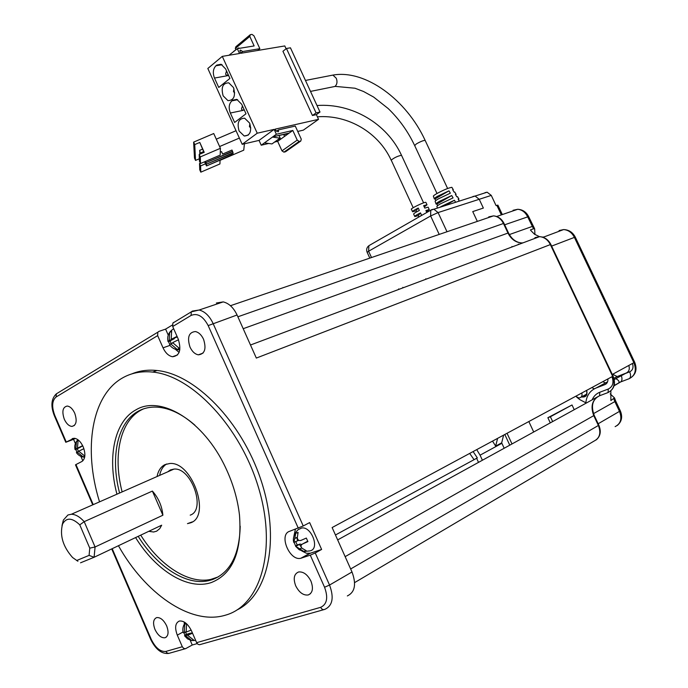 <?xml version="1.0" encoding="UTF-8"?>
<svg xmlns="http://www.w3.org/2000/svg" width="688" height="688" viewBox="0 0 688 688"><rect width="100%" height="100%" fill="white"/><g stroke="black" fill="none" stroke-linecap="round" stroke-linejoin="round"><path stroke-width="1.03" d="M586.692 390.457C587.681 395.368 585.935 397.526 581.455 396.942M582.951 396.133L584.344 396.03C586.546 395.144 587.268 393.312 586.511 390.552M585.841 402.79L579.864 399.668L576.69 397.131M425.82 278.743L426.027 279.199M503.607 435.203L501.672 442.84L495.652 446.116L492.565 441.146M482.4 460.238L480.069 455.181L501.887 443.296L501.672 442.84M501.887 443.296L504.175 448.249M533.707 431.995L528.866 421.598M574.231 409.695L572.02 404.974L547.872 417.702L550.28 422.879M612.647 374.263L617.188 376.542L626.209 373.051C629.021 371.632 629.898 369.138 628.849 365.569M534.946 234.548L534.653 228.829L533.544 228.777L527.61 216.703C525.305 212.214 522.003 209.737 517.729 209.281L513.059 210.287L514.676 210.322M610.204 393.906L614.496 397.87L615.622 400.898M472.948 196.501L475.09 196.046L479.235 199.288L483.354 208.068L479.235 199.288L475.09 196.046L472.02 197.026M533.544 228.777L530.422 229.912L530.921 230.618L534.464 234.204L539.461 236.646M542.445 237.068L543.838 237.016M614.16 385.495L620.619 381.952L614.083 385.787M610.849 390.879L610.884 400.528L614.496 397.87M480.069 455.181L476.741 449.668M511.949 246.485L512.397 246.82M607.925 379.011C608.072 381.78 607.04 383.663 604.838 384.644L596.186 387.963C589.891 390.664 586.434 395.781 585.798 403.323M617.188 376.542L613.928 378.297M403.039 287.816L402.815 287.352M483.354 208.068L472.742 211.586L477.334 221.39L472.742 211.586L483.354 208.068M485.006 192.657L487.147 192.201L491.275 195.401L496.057 205.574L497.923 205.205M398.928 289.356L398.713 288.891M478.513 462.379L476.586 458.191M552.653 421.572L550.4 416.756L547.872 417.702M511.992 443.949L507.073 433.328M504.846 434.532L509.765 445.179M602.92 381.711L605.406 382.975M497.579 438.445L495.652 446.116M591.938 387.628L594.294 388.832M615.837 378.684C618.607 380.172 619.578 381.565 618.753 382.846L620.722 381.892C622.15 380.705 622.348 378.641 621.324 375.708M550.4 416.756L572.02 404.974M233.499 87.574C235.769 96.053 233.911 100.405 227.943 100.629L223.144 95.847C220.865 87.333 222.749 82.99 228.812 82.844L233.499 87.574M249.649 123.109C251.92 131.365 250.114 135.665 244.231 136.009L239.106 131.055C236.827 122.756 238.676 118.465 244.636 118.198L249.649 123.109M286.088 48.771L284.789 45.941L240.568 53.32L239.923 50.465L240.533 50.069L242.649 51.54L259.849 48.685L253.949 35.785L251.98 34.4L250.32 34.658L235.846 46.75L235.313 48.513L235.915 49.828M244.12 109.616L242.683 110.355L241.454 109.151L242.417 105.883M234.677 92.837L233.507 91.659L233.911 88.589M228.201 74.614L226.73 75.37L225.578 74.209L226.515 70.898M250.81 127.934L249.426 126.687L249.873 123.634M452.068 187.643L451.87 187.317C448.567 187.85 443.433 190.008 436.459 193.801C433.99 195.263 432.984 196.123 433.449 196.364L434.231 198.66M435.994 203.803L435.212 201.515C434.73 201.266 435.796 200.38 438.411 198.841L450.348 193.182L448.989 190.834L437.43 196.321C434.893 197.826 433.861 198.694 434.326 198.935L435.1 198.918L435.719 200.604M437.456 208.051L436.975 206.667C436.476 206.426 437.602 205.497 440.363 203.889L453.074 197.886L451.715 195.538L439.383 201.369C436.699 202.934 435.607 203.846 436.097 204.087L436.975 204.035L437.568 205.686M455.611 202.263L454.441 200.242L441.335 206.417M458.578 199.873L458.905 198.987L458.113 199.073L459.283 201.085M455.834 195.134L456.092 194.317L455.396 194.377L456.755 196.725L457.701 196.992M453.091 190.413L453.28 189.647L452.678 189.69L454.037 192.029L454.888 192.313M440.724 206.778L439.907 207.269M250.32 34.658L249.796 36.43L254.139 45.933L237.308 48.685L239.51 53.501L222.293 56.373L257.226 133.205L274.125 129.387L276.344 134.255L292.813 130.471L297.225 140.103L299.168 141.427L300.794 141.04L285.537 151.756L283.92 152.151L281.985 150.861L297.225 140.103M276.404 131.374L278.416 129.903L295.281 126.067L301.267 139.148L300.794 141.04M278.416 129.903L278.416 131.571L275.776 130.505L275.166 129.146L318.535 119.342L316.368 114.629L312.447 115.507L282.94 51.282L286.457 48.487L290.448 47.807L319.997 112.032L316.368 114.629M274.125 129.387L259.041 140.404L261.225 145.22L276.344 134.255M257.226 133.205L242.202 144.308L259.041 140.404M236.741 99.382L232.716 100.181L236.827 99.407L241.669 104.232L246.003 113.769L234.625 122.464L230.342 113.021C228.433 107.878 228.932 103.828 231.856 100.869L237.618 99.717M232.716 100.181L231.856 100.869M221.201 64.311L216.78 65.076L215.929 65.781L222.078 64.724M216.78 65.076L221.08 64.268L225.612 68.912L229.93 78.406L218.75 87.453L214.493 78.062C212.583 72.937 213.065 68.843 215.929 65.781M222.293 56.373L207.828 68.482L242.202 144.308M237.308 48.685L228.975 55.264M249.796 36.43L235.313 48.513M259.849 48.685L257.665 50.465M242.649 51.54L240.551 53.277M318.535 119.342L303.339 130.144L297.741 131.442M312.447 115.507L316.076 112.901L286.457 48.487M319.997 112.032L316.076 112.901M283.766 134.676L288.461 133.592M279.01 135.51L283.662 134.435L284.557 136.396M292.813 130.471L277.651 141.35L281.985 150.861M272.749 136.86L289.209 133.059M264.871 142.932L271.966 143.93L279.99 138.159L272.869 137.136M261.225 145.22L268.664 143.465M274.736 142.038L277.651 141.35M281.177 138.813L278.27 139.501M233.739 51.29L236.053 49.734M237.704 48.624L238.796 47.885L239.243 48.366M278.967 135.424L280.197 138.116L271.966 143.93M283.92 152.151L299.168 141.427M448.989 190.834L435.1 198.918M451.715 195.538L436.975 204.035M454.441 200.242L444.99 205.652M412.473 211.551L411.458 209.358C409.36 209.1 424.462 201.747 425.872 202.349L427.016 204.766L424.255 206.976M416.472 211.956L415.965 210.855L412.568 211.766C412.181 211.379 414.064 210.132 418.227 208.034L419.353 210.459C415.182 212.558 413.299 213.787 413.686 214.174L414.709 216.376M418.725 216.797L418.192 215.645L414.804 216.582C414.417 216.204 416.309 214.974 420.471 212.884L421.598 215.31L415.836 218.775M428.134 207.183L429.243 209.591L425.898 210.511L426.809 212.489M429.243 209.591L426.483 211.775M428.117 207.174L424.771 208.086L423.645 205.66L426.999 204.757M200.113 151.962L199.589 150.397L200.113 151.962M200.38 153.94L199.64 151.91L200.552 153.863M199.873 154.155L199.692 153.415L200.07 154.078M200.311 163.176L200.079 162.566M244.412 143.792L243.75 150.173L220.048 160.347M239.372 138.073L219.61 146.535M233.06 152.762L206.538 164.148L231.813 153.596L231.727 154.826L206.563 165.928L232.931 154.611L233.06 152.762L231.994 150.044L222.663 154.043L221.57 151.635L220.289 152.186M236.044 130.72L216.281 139.174M220.048 160.141L219.936 163.95L200.81 172.163L199.752 169.807L199.52 163.52L200.346 163.168M199.185 154.456L204.216 152.297L199.778 142.433L194.738 144.583L193.638 142.124L213.736 133.532L220.409 148.307L220.203 155.101L200.518 163.538L199.425 161.121L199.185 154.456L200.294 156.924L200.518 163.538M415.965 210.855L418.227 208.034M418.192 215.645L420.471 212.884M220.409 148.307L200.294 156.924M199.339 158.782L195.53 160.416L194.48 158.068L193.638 142.124M206.133 164.974L205.488 163.821L200.595 165.92L200.81 172.163M232.535 151.248L205.987 162.635L205.445 161.431M199.778 142.433L203.983 152.401M194.738 144.583L195.53 160.416M200.595 165.92L199.52 163.52M205.488 163.821L204.577 161.8M205.987 162.635L232.518 151.558M206.563 165.928L206.022 165.025M206.555 165.627L206.013 164.432L205.996 163.237L206.538 164.441M206.538 164.148L205.996 162.936M231.727 154.826L231.28 153.828M206.452 164.243L206.013 164.432M581.807 393.08C582.409 395.48 581.756 397.053 579.855 397.81L578.72 397.913L575.796 396.322M74.734 413.23C72.67 408.844 70.167 406.445 67.235 406.049C62.703 407.064 61.731 411.458 64.302 419.224C66.383 423.679 68.92 426.078 71.913 426.422C76.351 425.356 77.297 420.953 74.734 413.23M203.562 339.279C201.472 334.893 198.755 332.321 195.418 331.556C188.804 332.201 186.99 337.369 189.991 347.07C192.124 351.559 194.91 354.148 198.342 354.836C204.792 354.062 206.529 348.876 203.562 339.279M166.651 625.865C163.753 620.034 160.433 617.274 156.683 617.592C153.243 619.174 152.676 623.139 154.989 629.486C157.913 635.385 161.276 638.146 165.068 637.75C168.422 636.116 168.947 632.152 166.651 625.865M310.942 581.119C307.553 574.575 303.46 571.513 298.644 571.96C294.017 573.878 293.045 578.513 295.711 585.841C299.16 592.523 303.331 595.567 308.241 594.974C312.679 592.953 313.582 588.335 310.942 581.119M75.388 443.579L73.556 439.331L65.781 442.281L74.08 438.256C77.624 438.617 80.659 441.472 83.188 446.813C85.802 453.96 85.381 458.844 81.924 461.476L75.964 464.555L92.94 503.986M99.33 501.182C83.205 448.997 91.538 395.6 122.249 378.099C131.141 372.922 141.289 370.918 152.684 372.079C192.021 375.674 240.602 426.784 258.722 488.334C277.169 549.858 260.632 605.337 225.776 615.081L224.314 615.502C189.897 625.065 144.987 593.176 118.439 545.722M116.762 493.511C107.173 456.746 114.586 421.099 136.086 409.764C160.803 394.792 203.854 420.738 225.655 467.771C233.034 483.389 237.644 499.17 239.484 515.106C242.15 551.432 232.828 573.887 211.526 582.461C187.979 590.751 155.884 570.61 135.596 537.577M138.193 536.348C156.933 566.508 185.726 585.677 208.223 580.767L212.196 579.683C230.102 572.837 239.433 555.01 240.207 526.2M194.876 425.141C181.993 413.944 169.394 407.95 157.088 407.141C150.251 406.78 144.059 408.087 138.512 411.063C117.571 422.045 110.218 456.591 119.394 492.35M140.73 535.144C159.461 565.244 188.254 584.353 210.76 579.425L218.225 576.914M143.457 408.904L141.152 410.031C120.185 421.022 112.806 455.516 121.957 491.223M157.208 475.726C158.507 470.248 161.104 466.541 165.008 464.606L169.755 463.506C192.09 461.141 211.397 516.456 190.481 522.863L187.471 523.628L192.408 521.865M167.726 471.83L170.426 469.913L173.961 469.087C191.333 467.092 206.46 509.997 190.206 515.14M62.015 525.52L63.365 520.076L67.94 514.977L71.38 514.246C75.551 514.357 79.825 516.826 84.203 521.659L152.383 491.077C158.472 497.974 161.972 506.024 162.893 515.217L95.073 546.977L94.101 557.271L161.68 525.193L159.771 528.608L156.632 531.179L153.648 532.005L148.763 531.325M76.652 560.514L89.096 555.388L89.767 548.147L95.073 546.977L84.203 521.659L79.774 524.858C72.051 517.557 66.306 517.307 62.531 524.11C59.598 535.47 62.943 546.607 72.584 557.521L77.907 561.262M168.233 335.082L165.602 329.113L158.902 331.41L157.836 332.184L157.655 335.624L56.098 396.993C52.047 400.562 51.591 406.668 54.739 415.303L66.229 441.963M165.602 329.113L172.327 325.037M337.662 539.908L599.54 395.763L608.011 392.573C613.971 389.46 615.528 384.093 612.69 376.448L550.366 244.584L256.332 358.07L237.068 314.992C233.55 307.648 228.941 303.288 223.222 301.894L216.385 303.004M303.236 525.967L309.652 522.588L321.623 549.445L315.25 552.954L329.543 585.049C334.136 597.502 332.631 605.578 325.028 609.284L324.745 609.387C323.128 610.05 321.769 609.362 320.685 607.323C327.032 604.313 328.322 597.631 324.564 587.26L310.288 555.164L300.802 558.278C289.545 561.262 278.502 534.55 289.622 531.291L303.236 525.967L213.048 323.394C209.487 315.921 204.852 311.458 199.142 310.013L192.322 311.096L191.255 311.879L199.142 310.013L223.222 301.894M613.085 376.13L332.132 527.55L352.007 571.986L329.543 585.049L324.564 587.26M82.827 460.831L80.9 456.35M197.198 643.607L192.253 645.009L185.511 648.724L183.679 648.38L182.311 646.746L165.868 651.433L166.935 652.852L168.723 653.419L185.132 648.775M192.253 645.009L190.146 640.15M183.017 631.98L177.298 635.153L182.311 646.746M184.272 622.038L184.289 624.231M323.747 609.671L199.554 644.725L198.006 644.329L196.794 643.013L191.531 630.922C188.005 623.887 183.954 620.593 179.37 621.032C175.251 622.967 174.563 627.68 177.298 635.153M347.354 595.937C354.974 592.205 356.53 584.215 352.007 571.986M298.282 528.178L208.18 325.596C203.184 316.239 197.49 312.842 191.109 315.414L172.697 326.533L178.175 338.926C181.58 349.857 179.706 355.791 172.533 356.737C168.655 355.98 165.49 353.013 163.039 347.836L157.655 335.624M131.812 373.894C139.432 370.686 147.825 369.551 156.976 370.505C194.867 374.005 241.462 421.073 260.89 479.863C280.575 538.609 268.526 595.025 236.956 609.981M186.551 623.741L186.173 632.091L191.161 630.105M192.545 633.252L187.54 635.248L193.681 640.021L191.789 640.571L185.665 635.798L184.522 635.746L185.012 635.127L183.834 632.745M185.321 622.726C183.042 625.684 182.329 628.978 183.163 632.607L184.298 632.65L184.719 624.248L186.491 623.706M92.459 504.201L75.499 464.847L75.964 464.555M73.556 439.331L75.241 438.411M321.623 549.445L310.451 553.178L301.516 558.088M310.288 555.164L315.25 552.954M175.285 349.203L179.112 352.419M172.697 326.533L172.869 323.05L173.926 322.276M295.419 529.21L293.948 535.952M301.877 551.002L306.461 553.281L310.451 553.178M185.012 635.127L186.482 634.31L185.476 631.997M185.665 635.798L190.404 633.149L186.482 634.31M191.789 640.571L193.053 639.857M187.54 635.248L192.262 632.607M184.298 632.65L186.061 631.67M301.069 546.745L299.323 544.363M297.62 540.828L296.777 537.483M298.841 529.373L301.559 528.049C311.096 525.881 319.989 548.241 310.572 550.718M83.902 448.705L78.716 451.156L84.796 456.067L83.179 456.918L77.099 452.016L76.377 452.592C78.372 455.447 81.141 456.978 84.667 457.176M76.893 452.136L75.826 449.479L75.061 449.599L75.818 449.032L76.497 441.429L78.105 440.561L77.426 448.172L82.663 445.686M173.668 328.769L173.686 328.761C168.801 331.779 166.909 336.028 168.018 341.506M301.559 528.049L299.142 529.184C297.749 529.132 291.514 536.649 293.896 542.591L295.771 533.243L298.102 532.409L297.293 537.629C297.569 539.882 298.747 540.828 300.802 540.476L306.332 538.068L307.906 541.602L302.78 543.864C300.733 544.965 300.475 546.41 301.989 548.207L306.237 550.71L303.881 551.509L295.745 546.289L294.266 542.755M76.497 441.429L77.95 440.853M75.818 449.032L80.634 446.882M75.826 449.479L80.711 447.071M78.466 451.466L77.34 448.868M77.099 452.016L78.819 451.328M77.426 448.172L82.801 445.962M178.519 339.734L172.645 342.633L179.284 348.343L177.28 349.504L170.65 343.802L169.669 344.998C172.189 348.317 175.569 349.934 179.817 349.865M169.712 344.499L168.586 341.695L168.053 341.635L169.188 340.483L169.678 332.287L171.656 331.091L171.174 339.304L177.057 336.398M305.756 550.563L303.881 551.509M307.742 541.361L306.375 541.92M297.749 533.449L297.405 532.684M294.688 542.032L298.755 540.312M295.711 545.816L297.233 544.999L295.685 541.499M301.774 544.483L300.037 544.053L297.233 544.999M171.174 339.304L177.298 336.931M169.678 332.287L171.389 331.659M169.188 340.483L174.348 338.668L174.159 338.255M168.586 341.695L174.348 338.668M171.269 343.587L170.185 341.128M170.65 343.802L172.877 343.011M178.742 348.627L178.476 348.016M166.659 463.979C163.254 466.068 160.966 469.603 159.797 474.591M89.096 555.388L94.101 557.271L80.53 562.81M162.893 515.217L152.383 491.077M89.767 548.147L79.774 524.858M632.496 363.617C633.7 367.521 632.754 370.264 629.666 371.838L625.478 373.446M509.344 234.582L533.14 226.137M593.503 413.634L614.857 401.586L613.816 398.877M596.186 387.963L607.59 381.788M613.945 378.348L617.609 376.37M604.838 384.644L605.904 384.067M614.255 379.544L626.209 373.051M629.245 378.667L620.619 381.952L629.245 378.667C635.153 375.579 636.718 370.299 633.94 362.843L574.351 237.291C571.848 232.51 568.262 229.938 563.584 229.577L559.077 230.566L560.815 230.618M612.294 374.453L634.68 362.258M551.63 246.098L575.254 237.068M504.665 224.795L528.616 216.557M501.354 214.897L496.848 205.316M491.275 195.401L438.075 212.583L447.002 231.753M615.124 426.637C620.765 423.756 622.227 418.691 619.51 411.45L614.857 401.586L615.683 401.027L620.266 410.745M598.164 423.765L620.335 410.882C622.778 416.876 621.737 421.753 617.213 425.519M543.107 237.291L563.584 229.577C568.77 229.749 572.648 232.226 575.22 236.999L634.723 362.361C637.509 369.688 635.712 375.106 629.339 378.615C630.862 377.265 630.973 375.012 629.666 371.838M439.202 234.419L430.628 215.963L368.605 251.223L371.511 257.536M369.809 258.112L367.177 252.384L368.605 251.223L368.897 245.676C366.713 247.448 366.128 249.649 367.125 252.264M487.147 192.201L430.774 210.21L430.628 215.963L438.075 212.583L433.861 209.195L431.703 209.651L369.482 245.332M437 193.491L414.701 145.632L416.3 143.955C420.299 141.651 423.24 140.447 425.132 140.361L425.244 140.593M310.512 91.409L334.953 86.456C337.111 84.443 337.55 81.709 336.26 78.251L332.915 75.087L305.463 80.444M242.967 110.398L230.342 113.021M228.605 75.499L214.493 78.062M413.196 207.724L391.205 160.106C394.465 157.569 397.905 155.97 401.508 155.299L401.603 155.497M335.46 534.98L477.334 457.898L473.146 451.612M518.322 244.102L518.993 244.343M612.028 376.809C614.049 382.623 612.802 386.699 608.269 389.038L599.807 392.246C596.255 393.656 593.701 396.185 592.153 399.831M243.199 328.701L507.968 233.069L503.47 223.488L237.876 316.79M504.012 223.411L503.47 223.488C501.122 218.913 497.802 216.376 493.502 215.869L488.764 216.875L490.011 217.064M522.923 242.873L521.47 242.924C515.604 242.46 511.107 239.166 507.968 233.069L508.475 232.914L503.986 223.351C501.612 218.767 498.121 216.273 493.502 215.869L230.454 305.713M550.864 244.464L550.366 244.584C547.837 239.708 544.225 237.068 539.521 236.655L534.937 237.644L536.27 237.876M354.621 582.607L594.105 441.051C599.755 438.144 601.2 432.993 598.431 425.597L593.804 415.75C590.244 406.298 592.153 399.633 599.54 395.763L608.011 392.573M594.217 415.38L345.144 556.644M237.068 314.992L208.18 325.596M469.715 453.452L473.886 459.438M598.844 425.21L350.656 568.967M320.685 607.323L196.63 642.669M165.868 651.433C160.399 651.932 155.54 647.933 151.3 639.453L150.732 639.513L111.714 548.912M112.196 548.68L151.3 639.453M56.511 393.742L157.836 332.184M54.739 415.303L54.318 415.655C50.551 406.006 51.239 398.739 56.364 393.828L56.098 396.993M73.04 438.376L72.12 438.738M163.039 347.836L169.953 345.385M191.109 315.414L191.255 311.879L172.869 323.05M302.78 543.864L306.831 541.68M294.954 538.446L297.276 537.208M295.745 546.289L299.796 544.113M299.641 549.007L301.697 547.897M508.501 232.974L508.475 232.914C511.631 239.046 515.966 242.382 521.47 242.924M608.269 389.038L608.063 392.538C614.281 389.193 615.966 383.741 613.111 376.19L550.839 244.429C548.284 239.562 544.509 236.964 539.521 236.655L250.492 345.006M599.807 392.246L599.592 395.729C592.497 399.289 590.717 405.86 594.251 415.449L598.878 425.287C601.364 431.402 600.461 436.287 596.161 439.942M584.344 396.03L585.626 395.333M496.693 216.496L517.729 209.281C522.562 209.556 526.174 211.938 528.565 216.436L534.653 228.829M497.854 205.076L502.317 214.561M447.613 188.495L425.132 140.361C406.574 99.932 365.534 69.282 332.915 75.087M244.231 136.009L248.265 135.097M451.87 187.317L453.28 189.647M454.682 191.986L456.092 194.317M457.503 196.648L458.905 198.987M277.969 131.89L278.416 131.571M414.589 145.4C407.915 131.331 399.1 119.033 388.127 108.498L373.653 97.068L363.565 91.504L354.974 88.227L335.271 86.387M244.3 110.02L243.707 110.14M228.407 75.069L227.762 75.19M391.162 160.201C378.692 132.552 347.836 114.389 317.383 116.822M423.602 202.848L401.508 155.299C387.017 123.582 351.852 102.942 317.005 105.522M202.521 149.141L199.589 150.397M203.631 151.609L200.655 152.882M580.99 397.2L586.443 394.241M491.972 196.88L494.027 201.24M150.741 639.53C155.694 649.463 161.663 654.09 168.637 653.428M184.599 635.867L187.626 638.92L191.591 640.519M191.84 640.562L195.667 640.459M65.781 442.264L54.318 415.655M172.533 356.737L177.564 354.913M300.802 558.278L309.729 553.376M156.976 370.505L152.684 372.079M75.061 449.599C74.244 445.841 75.19 442.547 77.907 439.718M295.625 546.289L299.168 549.703L303.743 551.466M303.933 551.501L309.935 550.89M300.037 544.053L295.857 546.298M210.76 579.425L208.223 580.767M173.961 469.087L71.38 514.246M62.531 524.11L63.365 520.076M310.451 593.692L308.241 594.974M166.427 636.993L165.068 637.75M203.037 353.107L198.342 354.836M74.407 425.459L71.913 426.422"/></g></svg>
